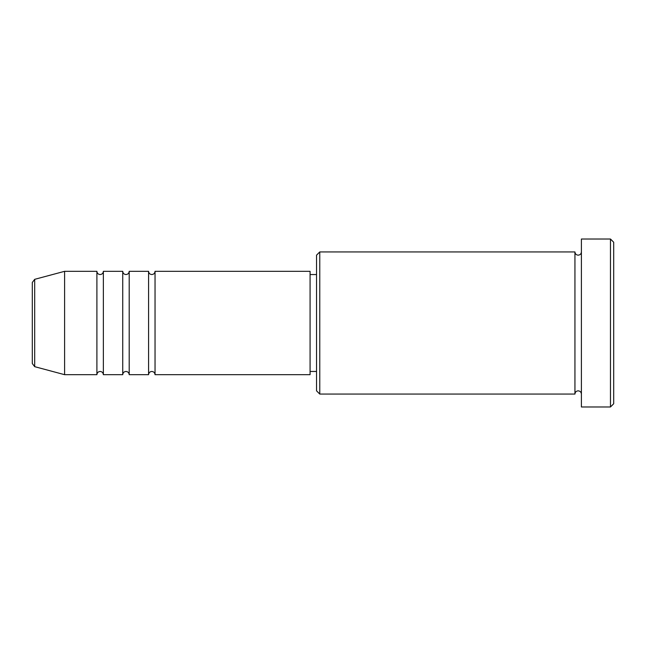 <?xml version="1.0" encoding="UTF-8"?>
<svg xmlns="http://www.w3.org/2000/svg" width="646" height="646" viewBox="0 0 646 646"><rect width="100%" height="100%" fill="white"/><g stroke="black" fill="none" stroke-linecap="round" stroke-linejoin="round"><path stroke-width="0.48" stroke-dasharray="3.23 2.42" d="M32.3 282.455L32.3 363.545M155.04 374.68L155.04 271.32M148.58 374.68L148.58 271.32M129.2 374.68L129.2 271.32M122.74 374.68L122.74 271.32M103.36 374.68L103.36 271.32M96.9 374.68L96.9 271.32M316.54 255.17L316.54 390.83M319.77 394.06L319.77 251.94M613.7 403.75L613.7 242.25M610.47 239.02L610.47 406.98M581.4 406.98L581.4 239.02M574.94 394.06L574.94 251.94M310.08 374.68L310.08 271.32M64.6 374.68L64.6 271.32M581.4 323L581.4 394.06L581.4 323M316.54 323L316.54 274.55L316.54 323M34.69 366.67L34.69 279.33"/><path stroke-width="0.97" d="M32.3 363.545L32.3 282.455L34.69 279.33L34.69 366.67L32.3 363.545M155.04 271.32L155.04 374.68L310.08 374.68L310.08 271.32L155.04 271.32C154.846 273.282 153.772 274.356 151.81 274.55C149.848 274.356 148.774 273.282 148.58 271.32L148.58 374.68L129.2 374.68L129.2 271.32L148.58 271.32M122.74 271.32L122.74 374.68L103.36 374.68L103.36 271.32L122.74 271.32C122.934 273.282 124.008 274.356 125.97 274.55C127.932 274.356 129.006 273.282 129.2 271.32M96.9 271.32L96.9 374.68L64.6 374.68L64.6 271.32L96.9 271.32C97.094 273.282 98.168 274.356 100.13 274.55C102.092 274.356 103.166 273.282 103.36 271.32M319.77 394.06L316.54 390.83L316.54 255.17L319.77 251.94L319.77 394.06L574.94 394.06L574.94 251.94C575.134 253.902 576.208 254.976 578.17 255.17C580.132 254.976 581.206 253.902 581.4 251.94M610.47 239.02L613.7 242.25L613.7 403.75L610.47 406.98L610.47 239.02L581.4 239.02L581.4 406.98L610.47 406.98M310.08 371.45L316.54 371.45M34.69 366.67L64.6 374.68M34.69 279.33L64.6 271.32M319.77 251.94L574.94 251.94M310.08 274.55L316.54 274.55M581.4 394.06C581.206 392.098 580.132 391.024 578.17 390.83C576.208 391.024 575.134 392.098 574.94 394.06M103.36 374.68C103.166 372.718 102.092 371.644 100.13 371.45C98.168 371.644 97.094 372.718 96.9 374.68M129.2 374.68C129.006 372.718 127.932 371.644 125.97 371.45C124.008 371.644 122.934 372.718 122.74 374.68M155.04 374.68C154.846 372.718 153.772 371.644 151.81 371.45C149.848 371.644 148.774 372.718 148.58 374.68"/></g></svg>
